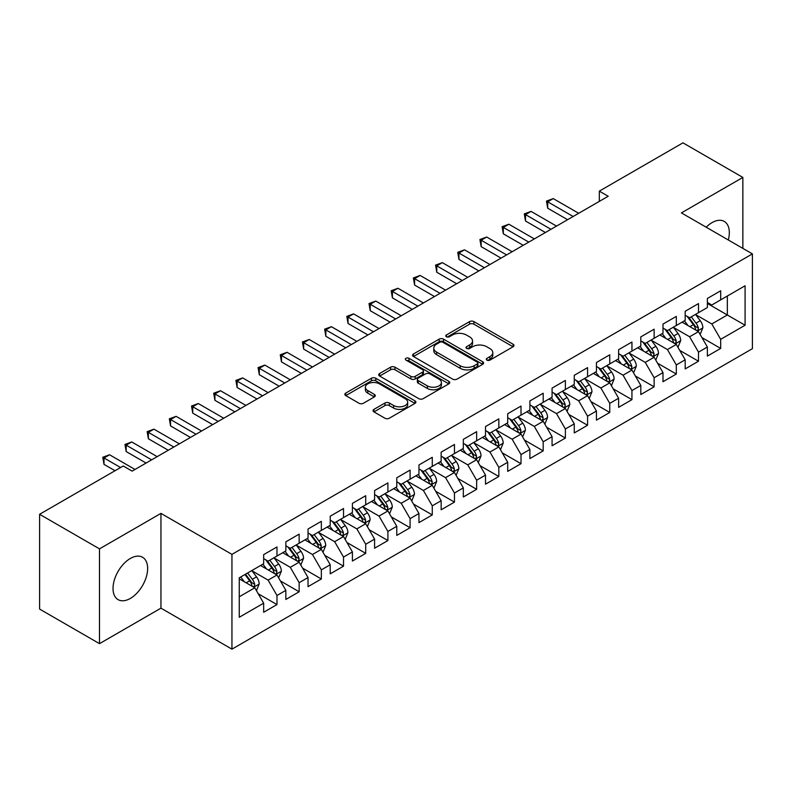 <?xml version="1.0" encoding="UTF-8"?>
<svg xmlns="http://www.w3.org/2000/svg" width="792" height="792" viewBox="0 0 792 792"><rect width="100%" height="100%" fill="white"/><g stroke="black" fill="none" stroke-linecap="round" stroke-linejoin="round"><path stroke-width="1.19" d="M486.912 360.113A2.158 1.247 0 0 0 489.961 360.113L513.097 346.748A3.079 1.782 0 0 0 513.998 345.49A3.079 1.782 0 0 0 513.097 344.233L473.903 321.611A3.079 1.782 0 0 0 469.547 321.611L446.411 334.966A2.158 1.247 0 0 0 445.777 335.848A2.158 1.247 0 0 0 446.411 336.729A2.158 1.247 0 0 0 449.45 336.729L452.45 334.996A9.85 5.692 0 0 1 466.389 334.996L469.656 336.877A9.85 5.692 0 0 1 472.537 340.906A9.85 5.692 0 0 1 469.656 344.926L466.656 346.658A2.158 1.247 0 0 0 466.023 347.54A2.158 1.247 0 0 0 466.656 348.421A2.158 1.247 0 0 0 469.705 348.421L472.705 346.688A9.85 5.692 0 0 1 486.635 346.688L489.901 348.579A9.85 5.692 0 0 1 492.792 352.598A9.85 5.692 0 0 1 489.901 356.618L486.912 358.35A2.158 1.247 0 0 0 486.278 359.231A2.158 1.247 0 0 0 486.912 360.113L486.912 358.35M130.334 598.435A24.473 14.127 120 0 0 146.322 576.873A24.473 14.127 120 0 0 142.57 557.261A24.473 14.127 120 0 0 130.334 558.469A24.473 14.127 120 0 0 114.345 580.041A24.473 14.127 120 0 0 118.097 599.643A24.473 14.127 120 0 0 130.334 598.435M728.303 239.976A24.473 14.127 120 0 0 724.264 221.423A24.473 14.127 120 0 0 712.028 222.641A24.473 14.127 120 0 0 706.167 227.195M373.943 409.365A3.079 1.782 0 0 0 373.042 410.622A3.079 1.782 0 0 0 373.943 411.88L384.942 418.226A3.079 1.782 0 0 0 389.298 418.226L414.998 403.385A3.079 1.782 0 0 0 415.899 402.128A3.079 1.782 0 0 0 414.998 400.871L375.794 378.249A3.079 1.782 0 0 0 371.438 378.249L345.748 393.079A3.079 1.782 0 0 0 344.847 394.337A3.079 1.782 0 0 0 345.748 395.594L359.033 403.267A3.079 1.782 0 0 0 363.389 403.267L374.378 396.911A3.079 1.782 0 0 0 375.279 395.653A3.079 1.782 0 0 0 374.378 394.396L367.795 390.595A8.237 4.752 0 0 1 365.379 387.238A8.237 4.752 0 0 1 370.468 382.843A8.237 4.752 0 0 1 379.447 383.873L405.247 398.772A8.237 4.752 0 0 1 407.662 402.128A8.237 4.752 0 0 1 402.574 406.524A8.237 4.752 0 0 1 393.604 405.494L389.298 403.009A3.079 1.782 0 0 0 384.942 403.009L373.943 409.365L373.943 411.88M99.495 548.866L99.495 643.649L160.954 608.167L160.954 513.384L99.495 548.866L39.6 514.285L123.235 465.993L132.115 471.121L608.197 196.258L599.326 191.129L599.326 201.376M160.954 513.384L231.947 554.37L752.4 253.895L752.4 348.678L231.947 649.153L231.947 554.37M742.856 248.381L742.856 177.428L681.407 212.9L752.4 253.895M742.856 177.428L682.961 142.847L599.326 191.129M452.668 379.12A3.079 1.782 0 0 0 457.024 379.12L482.714 364.29A3.079 1.782 0 0 0 483.615 363.033A3.079 1.782 0 0 0 482.714 361.776L443.52 339.144A3.079 1.782 0 0 0 439.164 339.144L413.474 353.984A3.079 1.782 0 0 0 412.573 355.242A3.079 1.782 0 0 0 413.474 356.499L452.668 379.12M406.821 360.578A2.158 1.247 0 0 1 409.009 360.875L409.009 358.321L448.856 381.328A3.079 1.782 0 0 1 449.757 382.585A3.079 1.782 0 0 1 448.856 383.843L423.156 398.673A3.079 1.782 0 0 1 418.81 398.673L379.606 376.042L379.606 373.527A3.079 1.782 0 0 0 378.705 374.784A3.079 1.782 0 0 0 379.606 376.042M379.606 373.527L390.605 367.181A3.079 1.782 0 0 1 394.96 367.181L410.86 376.358A3.079 1.782 0 0 0 415.216 376.358L422.502 372.151A3.079 1.782 0 0 0 423.413 370.894A3.079 1.782 0 0 0 422.502 369.636L405.959 360.073A2.158 1.247 0 0 1 405.326 359.202A2.158 1.247 0 0 1 406.652 358.043A2.158 1.247 0 0 1 409.009 358.321M707.365 303.465L727.333 314.988L727.333 296.03L745.084 285.783L720.68 299.871L720.68 290.783L707.365 298.465L707.365 307.553L698.494 312.682L698.494 303.583L685.179 311.276L685.179 320.364L676.309 325.492L676.309 316.394L662.993 324.077L662.993 333.175L654.123 338.303L654.123 329.205L640.807 336.887L640.807 345.985L631.937 351.103L631.937 342.015L618.621 349.698L618.621 358.796L609.751 363.914L609.751 354.816L596.435 362.508L596.435 371.596L587.565 376.725L587.565 367.627L574.259 375.319L574.259 384.407L565.379 389.535L565.379 380.437L552.073 388.12L552.073 397.218L543.193 402.336L543.193 393.248L529.888 400.93L529.888 410.028L521.007 415.147L521.007 406.058L507.702 413.741L507.702 422.829L498.831 427.957L498.831 418.859L485.516 426.551L485.516 435.64L476.645 440.768L476.645 431.67L463.33 439.352L463.33 448.45L454.459 453.568L454.459 444.48L441.144 452.163L441.144 461.261L432.274 466.379L432.274 457.291L418.958 464.973L418.958 474.062L410.088 479.19L410.088 470.092L396.772 477.784L396.772 486.872L387.902 492L387.902 482.902L374.596 490.585L374.596 499.683L365.716 504.811L365.716 495.713L352.41 503.395L352.41 512.493L343.53 517.612L343.53 508.523L330.224 516.206L330.224 525.304L321.344 530.422L321.344 521.324L308.038 529.016L308.038 538.105L299.158 543.233L299.158 534.135L285.853 541.827L285.853 550.915L276.982 556.043L276.982 546.945L263.667 554.628L263.667 563.726L239.263 577.813L239.263 617.265L263.667 603.177L254.796 587.803L239.263 578.843M745.084 285.783L745.084 325.235L720.68 339.322L711.8 323.958L695.713 314.672M701.93 337.59L720.68 348.421L720.68 339.322M720.68 348.421L707.365 356.103L707.365 347.005L698.494 352.133L689.614 336.758L673.537 327.472M679.744 350.401L698.494 361.221L698.494 352.133M698.494 361.221L685.179 368.914L685.179 359.815L676.309 364.944L667.428 349.569L651.351 340.283M657.558 363.211L676.309 374.032L676.309 364.944M676.309 374.032L662.993 381.714L662.993 372.626L654.123 377.744L645.242 362.38L629.165 353.093M635.372 376.022L654.123 386.842L654.123 377.744M654.123 386.842L640.807 394.525L640.807 385.437L631.937 390.555L623.066 375.19L606.979 365.904M613.186 388.832L631.937 399.653L631.937 390.555M631.937 399.653L618.621 407.335L618.621 398.237L609.751 403.366L600.88 387.991L584.793 378.705M591 401.633L609.751 412.464L609.751 403.366M609.751 412.464L596.435 420.146L596.435 411.048L587.565 416.176L578.695 400.802L562.607 391.515M568.824 414.444L587.565 425.264L587.565 416.176M587.565 425.264L574.259 432.957L574.259 423.859L565.379 428.977L556.509 413.612L540.421 404.326M546.638 427.254L565.379 438.075L565.379 428.977M565.379 438.075L552.073 445.757L552.073 436.669L543.193 441.788L534.323 426.423L518.235 417.137M524.452 440.065L543.193 450.886L543.193 441.788M543.193 450.886L529.888 458.568L529.888 449.48L521.007 454.598L512.137 439.223L496.049 429.937M502.267 452.866L521.007 463.696L521.007 454.598M521.007 463.696L507.702 471.379L507.702 462.28L498.831 467.409L489.951 452.034L473.873 442.748M480.081 465.676L498.831 476.497L498.831 467.409M498.831 476.497L485.516 484.189L485.516 475.091L476.645 480.219L467.765 464.845L451.688 455.558M457.895 478.487L476.645 489.308L476.645 480.219M476.645 489.308L463.33 496.99L463.33 487.902L454.459 493.02L445.579 477.655L429.502 468.369M435.709 491.297L454.459 502.118L454.459 493.02M454.459 502.118L441.144 509.801L441.144 500.712L432.274 505.831L423.403 490.466L407.316 481.18M413.523 504.098L432.274 514.929L432.274 505.831M432.274 514.929L418.958 522.611L418.958 513.513L410.088 518.641L401.217 503.267L385.13 493.98M391.337 516.909L410.088 527.729L410.088 518.641M410.088 527.729L396.772 535.422L396.772 526.324L387.902 531.452L379.031 516.077L362.944 506.791M369.161 529.719L387.902 540.54L387.902 531.452M387.902 540.54L374.596 548.222L374.596 539.134L365.716 544.252L356.845 528.888L340.758 519.601M346.975 542.53L365.716 553.351L365.716 544.252M365.716 553.351L352.41 561.033L352.41 551.945L343.53 557.063L334.66 541.698L318.572 532.412M324.789 555.341L343.53 566.161L343.53 557.063M343.53 566.161L330.224 573.844L330.224 564.745L321.344 569.874L312.474 554.499L296.386 545.213M302.603 568.141L321.344 578.972L321.344 569.874M321.344 578.972L308.038 586.654L308.038 577.556L299.158 582.684L290.288 567.31L274.2 558.023M280.418 580.952L299.158 591.773L299.158 582.684M299.158 591.773L285.853 599.465L285.853 590.367L276.982 595.485L268.102 580.12L252.024 570.834M258.232 593.762L276.982 604.583L276.982 595.485M276.982 604.583L263.667 612.266L263.667 603.177M263.667 558.598L268.102 561.162L276.982 556.043M239.263 596.772L254.796 587.803M285.853 545.797L290.288 548.351L299.158 543.233M268.102 580.12L276.982 574.992L260.558 565.518M285.853 590.367L276.982 574.992M308.038 532.986L312.474 535.55L321.344 530.422M290.288 567.31L299.158 562.191L282.744 552.707M308.038 577.556L299.158 562.191M330.224 520.176L334.66 522.74L343.53 517.612M312.474 554.499L321.344 549.381L304.93 539.897M330.224 564.745L321.344 549.381M352.41 507.365L356.845 509.929L365.716 504.811M334.66 541.698L343.53 536.57L327.116 527.096M352.41 551.945L343.53 536.57M374.596 494.564L379.031 497.119L387.902 492M356.845 528.888L365.716 523.76L349.302 514.285M374.596 539.134L365.716 523.76M396.772 481.754L401.217 484.318L410.088 479.19M379.031 516.077L387.902 510.959L371.488 501.475M396.772 526.324L387.902 510.959M418.958 468.943L423.403 471.507L432.274 466.379M401.217 503.267L410.088 498.148L393.673 488.664M418.958 513.513L410.088 498.148M441.144 456.133L445.579 458.697L454.459 453.568M423.403 490.466L432.274 485.338L415.859 475.863M441.144 500.712L432.274 485.338M463.33 443.322L467.765 445.886L476.645 440.768M445.579 477.655L454.459 472.527L438.035 463.053M463.33 487.902L454.459 472.527M485.516 430.521L489.951 433.075L498.831 427.957M467.765 464.845L476.645 459.726L460.221 450.242M485.516 475.091L476.645 459.726M507.702 417.711L512.137 420.275L521.007 415.147M489.951 452.034L498.831 446.916L482.407 437.432M507.702 462.28L498.831 446.916M529.888 404.9L534.323 407.464L543.193 402.336M512.137 439.223L521.007 434.105L504.593 424.631M529.888 449.48L521.007 434.105M552.073 392.089L556.509 394.654L565.379 389.535M534.323 426.423L543.193 421.295L526.779 411.82M552.073 436.669L543.193 421.295M574.259 379.289L578.695 381.843L587.565 376.725M556.509 413.612L565.379 408.484L548.965 399.01M574.259 423.859L565.379 408.484M596.435 366.478L600.88 369.042L609.751 363.914M578.695 400.802L587.565 395.683L571.151 386.199M596.435 411.048L587.565 395.683M618.621 353.668L623.066 356.232L631.937 351.103M600.88 387.991L609.751 382.873L593.337 373.388M618.621 398.237L609.751 382.873M640.807 340.857L645.242 343.421L654.123 338.303M623.066 375.19L631.937 370.062L615.523 360.588M640.807 385.437L631.937 370.062M662.993 328.056L667.428 330.611L676.309 325.492M645.242 362.38L654.123 357.251L637.708 347.777M662.993 372.626L654.123 357.251M685.179 315.246L689.614 317.81L698.494 312.682M667.428 349.569L676.309 344.451L659.885 334.966M685.179 359.815L676.309 344.451M707.365 302.435L711.8 304.999L720.68 299.871M689.614 336.758L698.494 331.64L682.07 322.156M707.365 347.005L698.494 331.64M39.6 514.285L39.6 609.068L99.495 643.649M160.954 608.167L231.947 649.153M711.8 323.958L727.333 314.988L745.084 325.235M487.773 360.409L489.901 359.182A9.85 5.692 0 0 0 492.792 355.163L492.792 352.598M472.537 340.906L472.537 343.471A9.85 5.692 0 0 1 469.656 347.49L467.518 348.718M513.058 346.777L473.903 324.166A3.079 1.782 0 0 0 469.547 324.166L447.272 337.026M482.675 364.31L443.52 341.708A3.079 1.782 0 0 0 439.164 341.708L413.513 356.519M477.269 363.914A2.158 1.247 0 0 0 477.903 363.033A2.158 1.247 0 0 0 477.269 362.152L442.867 342.293A2.158 1.247 0 0 0 439.817 342.293L436.659 344.114A9.85 5.692 0 0 0 433.778 348.133A9.85 5.692 0 0 0 436.659 352.153L460.182 365.736A9.85 5.692 0 0 0 474.121 365.736L477.269 363.914L477.269 366.478A2.158 1.247 0 0 0 477.903 365.597L477.903 363.033M433.778 348.133L433.778 350.698A9.85 5.692 0 0 0 436.659 354.717L436.659 352.153M477.269 366.478L474.121 368.3A9.85 5.692 0 0 1 460.182 368.3L436.659 354.717M379.645 376.071L390.605 369.745L390.605 367.181M423.413 370.894L423.413 373.448A3.079 1.782 0 0 1 422.502 374.705L415.216 378.923A3.079 1.782 0 0 1 410.86 378.923L394.96 369.745A3.079 1.782 0 0 0 390.605 369.745M409.009 360.875L448.817 383.863M427.353 385.882A8.237 4.752 0 0 0 436.333 386.912A8.237 4.752 0 0 0 441.411 382.516A8.237 4.752 0 0 0 439.006 379.16L429.907 373.903A3.079 1.782 0 0 0 425.552 373.903L418.265 378.121A3.079 1.782 0 0 0 417.354 379.378A3.079 1.782 0 0 0 418.265 380.635L427.353 385.882L427.353 388.446A8.237 4.752 0 0 0 436.333 389.476A8.237 4.752 0 0 0 441.411 385.08L441.411 382.516M417.354 379.378L417.354 381.942A3.079 1.782 0 0 0 418.265 383.199L418.265 380.635M427.353 388.446L418.265 383.199M407.662 402.128L407.662 404.692A8.237 4.752 0 0 1 402.574 409.088A8.237 4.752 0 0 1 393.604 408.058L389.298 405.573A3.079 1.782 0 0 0 384.942 405.573L373.992 411.899M365.379 387.238L365.379 389.793A8.237 4.752 0 0 0 367.795 393.159L367.795 390.595M374.339 396.94L367.795 393.159M414.949 403.415L375.794 380.803A3.079 1.782 0 0 0 371.438 380.803L345.787 395.614M700.128 334.481L702.88 327.769A8.316 4.801 -120 0 0 700.227 320.691L695.515 314.394M688.01 325.581L684.427 320.8M682.753 322.552L682.338 322.007M696.92 330.729L698.207 329.571L698.396 328.126A8.316 4.801 -120 0 0 696.01 323.126L691.297 316.83M688.614 317.226L694.436 324.997A4.237 2.445 60 0 1 695.198 326.284L698.396 328.126M687.149 316.384L693.356 324.661A8.316 4.801 60 0 1 695.732 329.66L695.901 330.145M573.151 216.493L547.698 201.802L553.242 198.594L578.695 213.286M567.597 219.691L547.698 208.207L547.698 201.802L546.48 201.099L553.242 198.594M547.698 208.207L546.48 201.099M677.952 347.292L680.694 340.58A8.316 4.801 -120 0 0 678.041 333.501L673.329 327.205M665.824 338.392L662.241 333.61M660.568 335.363L660.152 334.818M674.734 343.54L676.031 342.382L676.21 340.936A8.316 4.801 -120 0 0 673.834 335.937L669.121 329.64M666.428 330.036L672.25 337.808A4.237 2.445 60 0 1 673.012 339.085L676.21 340.936M664.963 329.185L671.171 337.471A8.316 4.801 60 0 1 673.547 342.471L673.715 342.956M655.766 360.103L658.508 353.39A8.316 4.801 -120 0 0 655.855 346.302L651.143 340.015M643.639 351.202L640.055 346.421M638.382 348.163L637.976 347.619M652.558 356.351L653.846 355.192L654.024 353.737A8.316 4.801 -120 0 0 651.648 348.737L646.935 342.451M644.242 342.837L650.064 350.608A4.237 2.445 60 0 1 650.836 351.895L654.024 353.737M642.777 341.995L648.985 350.282A8.316 4.801 60 0 1 651.361 355.281L651.529 355.757M550.965 229.304L525.512 214.612L531.066 211.405L556.509 226.096M545.411 232.501L525.512 221.008L525.512 214.612L524.294 213.899L531.066 211.405M525.512 221.008L524.294 213.899M528.779 242.105L503.326 227.413L508.88 224.215L534.323 238.907M523.235 245.312L503.326 233.818L503.326 227.413L502.108 226.71L508.88 224.215M503.326 233.818L502.108 226.71M633.58 372.903L636.332 366.191A8.316 4.801 -120 0 0 633.679 359.113L628.957 352.826M621.453 364.013L617.869 359.231M616.196 360.974L615.79 360.429M630.373 369.161L631.66 368.003L631.838 366.548A8.316 4.801 -120 0 0 629.462 361.548L624.749 355.262M622.057 355.648L627.878 363.419A4.237 2.445 60 0 1 628.65 364.706L631.838 366.548M620.591 354.806L626.799 363.082A8.316 4.801 60 0 1 629.175 368.082L629.343 368.567M611.394 385.714L614.147 379.002A8.316 4.801 -120 0 0 611.493 371.923L606.781 365.637M599.267 376.814L595.683 372.032M594.01 373.784L593.604 373.24M608.187 381.972L609.474 380.803L609.652 379.358A8.316 4.801 -120 0 0 607.276 374.359L602.563 368.062M599.871 368.458L605.692 376.23A4.237 2.445 60 0 1 606.464 377.517L609.652 379.358M598.406 367.617L604.613 375.893A8.316 4.801 60 0 1 606.989 380.893L607.157 381.378M506.593 254.915L481.15 240.224L486.694 237.026L512.137 251.717M501.049 258.123L481.15 246.629L481.15 240.224L479.922 239.521L486.694 237.026M481.15 246.629L479.922 239.521M484.407 267.726L458.964 253.034L464.508 249.826L489.951 264.518M478.863 270.923L458.964 259.439L458.964 253.034L457.736 252.331L464.508 249.826M458.964 259.439L457.736 252.331M589.208 398.524L591.961 391.812A8.316 4.801 -120 0 0 589.307 384.734L584.595 378.437M577.081 389.624L573.497 384.843M571.824 386.595L571.418 386.05M586.001 394.772L587.288 393.614L587.466 392.169A8.316 4.801 -120 0 0 585.09 387.169L580.378 380.873M577.685 381.269L583.506 389.04A4.237 2.445 60 0 1 584.278 390.327L587.466 392.169M576.22 380.417L582.427 388.704A8.316 4.801 60 0 1 584.803 393.703L584.971 394.188M462.221 280.536L436.778 265.845L442.322 262.637L467.765 277.329M456.677 283.734L436.778 272.25L436.778 265.845L435.56 265.142L442.322 262.637M436.778 272.25L435.56 265.142M567.023 411.335L569.775 404.623A8.316 4.801 -120 0 0 567.121 397.544L562.409 391.248M554.895 402.435L551.311 397.653M549.638 399.396L549.232 398.851M563.815 407.583L565.102 406.425L565.28 404.969A8.316 4.801 -120 0 0 562.904 399.97L558.192 393.683M555.499 394.07L561.32 401.841A4.237 2.445 60 0 1 562.092 403.128L565.28 404.969M554.044 393.228L560.241 401.514A8.316 4.801 60 0 1 562.627 406.514L562.795 406.989M440.035 293.337L414.592 278.645L420.136 275.448L445.579 290.139M434.491 296.545L414.592 285.051L414.592 278.645L413.375 277.942L420.136 275.448M414.592 285.051L413.375 277.942M544.837 424.136L547.589 417.424A8.316 4.801 -120 0 0 544.936 410.345L540.223 404.059M532.709 415.246L529.125 410.464M527.452 412.206L527.046 411.662M541.629 420.394L542.916 419.235L543.104 417.78A8.316 4.801 -120 0 0 540.718 412.78L536.006 406.494M533.313 406.88L539.134 414.652A4.237 2.445 60 0 1 539.906 415.939L543.104 417.78M531.858 406.039L538.055 414.315A8.316 4.801 60 0 1 540.441 419.324L540.609 419.8M417.849 306.148L392.406 291.456L397.95 288.258L423.393 302.95M412.305 309.355L392.406 297.861L392.406 291.456L391.189 290.753L397.95 288.258M392.406 297.861L391.189 290.753M522.651 436.946L525.403 430.234A8.316 4.801 -120 0 0 522.75 423.156L518.037 416.869M510.523 428.056L506.949 423.274M505.266 425.017L504.86 424.472M519.443 433.204L520.73 432.046L520.918 430.591A8.316 4.801 -120 0 0 518.532 425.591L513.82 419.295M511.137 419.691L516.948 427.462A4.237 2.445 60 0 1 517.721 428.749L520.918 430.591M509.672 418.849L515.869 427.126A8.316 4.801 60 0 1 518.255 432.125L518.423 432.61M395.663 318.958L370.22 304.267L375.764 301.069L401.217 315.751M390.119 322.156L370.22 310.672L370.22 304.267L369.003 303.564L375.764 301.069M370.22 310.672L369.003 303.564M500.465 449.757L503.217 443.045A8.316 4.801 -120 0 0 500.564 435.966L495.851 429.67M488.347 440.857L484.763 436.075M483.08 437.827L482.675 437.283M497.257 446.005L498.544 444.847L498.732 443.401A8.316 4.801 -120 0 0 496.346 438.402L491.634 432.105M488.951 432.501L494.772 440.273A4.237 2.445 60 0 1 495.535 441.56L498.732 443.401M487.486 431.66L493.683 439.936A8.316 4.801 60 0 1 496.069 444.936L496.238 445.421M373.478 331.769L348.034 317.077L353.578 313.87L379.031 328.561M367.933 334.966L348.034 323.483L348.034 317.077L346.817 316.374L353.578 313.87M348.034 323.483L346.817 316.374M478.279 462.568L481.031 455.855A8.316 4.801 -120 0 0 478.378 448.777L473.666 442.481M466.161 453.668L462.577 448.886M460.904 450.628L460.489 450.094M475.071 458.815L476.368 457.657L476.546 456.212A8.316 4.801 -120 0 0 474.16 451.202L469.448 444.916M466.765 445.312L472.586 453.073A4.237 2.445 60 0 1 473.349 454.361L476.546 456.212M465.3 444.46L471.507 452.747A8.316 4.801 60 0 1 473.883 457.746L474.052 458.221M351.302 344.57L325.849 329.888L331.402 326.68L356.845 341.372M345.748 347.777L325.849 336.283L325.849 329.888L324.631 329.175L331.402 326.68M325.849 336.283L324.631 329.175M456.103 475.378L458.845 468.666A8.316 4.801 -120 0 0 456.192 461.578L451.48 455.291M443.975 466.478L440.392 461.696M438.718 463.439L438.303 462.894M452.885 471.626L454.182 470.468L454.361 469.012A8.316 4.801 -120 0 0 451.985 464.013L447.272 457.727M444.579 458.113L450.4 465.884A4.237 2.445 60 0 1 451.173 467.171L454.361 469.012M443.114 457.271L449.321 465.548A8.316 4.801 60 0 1 451.697 470.557L451.866 471.032M329.116 357.38L303.663 342.688L309.217 339.491L334.66 354.182M323.562 360.588L303.663 349.094L303.663 342.688L302.445 341.986L309.217 339.491M303.663 349.094L302.445 341.986M433.917 488.179L436.659 481.467A8.316 4.801 -120 0 0 434.006 474.388L429.294 468.102M421.79 479.289L418.206 474.507M416.533 476.249L416.127 475.705M430.709 484.437L431.996 483.278L432.175 481.823A8.316 4.801 -120 0 0 429.799 476.824L425.086 470.537M422.393 470.923L428.215 478.695A4.237 2.445 60 0 1 428.987 479.982L432.175 481.823M420.928 470.082L427.135 478.358A8.316 4.801 60 0 1 429.512 483.358L429.68 483.843M306.93 370.191L281.477 355.499L287.031 352.301L312.474 366.993M301.386 373.388L281.477 361.904L281.477 355.499L280.259 354.796L287.031 352.301M281.477 361.904L280.259 354.796M411.731 500.99L414.483 494.277A8.316 4.801 -120 0 0 411.83 487.199L407.118 480.902M399.604 492.089L396.02 487.308M394.347 489.06L393.941 488.515M408.523 497.237L409.81 496.079L409.989 494.634A8.316 4.801 -120 0 0 407.613 489.634L402.9 483.338M400.207 483.734L406.029 491.505A4.237 2.445 60 0 1 406.801 492.792L409.989 494.634M398.742 482.892L404.95 491.169A8.316 4.801 60 0 1 407.326 496.168L407.494 496.653M284.744 383.001L259.301 368.31L264.845 365.102L290.288 379.794M279.2 386.199L259.301 374.715L259.301 368.31L258.073 367.607L264.845 365.102M259.301 374.715L258.073 367.607M389.545 513.8L392.297 507.088A8.316 4.801 -120 0 0 389.644 500.009L384.932 493.713M377.418 504.9L373.834 500.118M372.161 501.871L371.755 501.326M386.338 510.048L387.625 508.89L387.803 507.444A8.316 4.801 -120 0 0 385.427 502.445L380.714 496.148M378.022 496.544L383.843 504.316A4.237 2.445 60 0 1 384.615 505.593L387.803 507.444M376.556 495.693L382.764 503.979A8.316 4.801 60 0 1 385.14 508.979L385.308 509.464M262.558 395.812L237.115 381.12L242.659 377.913L268.102 392.604M257.014 399.01L237.115 387.516L237.115 381.12L235.887 380.407L242.659 377.913M237.115 387.516L235.887 380.407M367.359 526.611L370.112 519.899A8.316 4.801 -120 0 0 367.458 512.81L362.746 506.524M355.232 517.711L351.648 512.929M349.975 514.671L349.569 514.127M364.152 522.859L365.439 521.7L365.617 520.245A8.316 4.801 -120 0 0 363.241 515.245L358.528 508.959M355.836 509.345L361.657 517.117A4.237 2.445 60 0 1 362.429 518.404L365.617 520.245M354.38 508.504L360.578 516.79A8.316 4.801 60 0 1 362.954 521.789L363.122 522.265M240.372 408.613L214.929 393.921L220.473 390.723L245.916 405.415M234.828 411.82L214.929 400.326L214.929 393.921L213.711 393.218L220.473 390.723M214.929 400.326L213.711 393.218M345.173 539.411L347.926 532.699A8.316 4.801 -120 0 0 345.272 525.621L340.56 519.334M333.046 530.521L329.462 525.739M327.789 527.482L327.383 526.937M341.966 535.669L343.253 534.511L343.441 533.056A8.316 4.801 -120 0 0 341.055 528.056L336.343 521.77M333.65 522.156L339.471 529.927A4.237 2.445 60 0 1 340.243 531.214L343.441 533.056M332.195 521.314L338.392 529.591A8.316 4.801 60 0 1 340.778 534.59L340.946 535.075M218.186 421.423L192.743 406.732L198.287 403.534L223.73 418.226M212.642 424.631L192.743 413.137L192.743 406.732L191.525 406.029L198.287 403.534M192.743 413.137L191.525 406.029M322.988 552.222L325.74 545.51A8.316 4.801 -120 0 0 323.087 538.431L318.374 532.145M310.86 543.322L307.276 538.54M305.603 540.293L305.197 539.748M319.78 548.48L321.067 547.312L321.255 545.866A8.316 4.801 -120 0 0 318.869 540.867L314.157 534.57M311.464 534.966L317.285 542.738A4.237 2.445 60 0 1 318.057 544.025L321.255 545.866M310.009 534.125L316.206 542.401A8.316 4.801 60 0 1 318.592 547.401L318.76 547.886M196 434.234L170.557 419.542L176.101 416.335L201.554 431.026M190.456 437.432L170.557 425.947L170.557 419.542L169.34 418.839L176.101 416.335M170.557 425.947L169.34 418.839M300.802 565.033L303.554 558.32A8.316 4.801 -120 0 0 300.901 551.242L296.188 544.946M288.674 556.133L285.1 551.351M283.417 553.103L283.011 552.559M297.594 561.281L298.881 560.122L299.069 558.677A8.316 4.801 -120 0 0 296.683 553.677L291.971 547.381M289.288 547.777L295.109 555.548A4.237 2.445 60 0 1 295.871 556.835L299.069 558.677M287.823 546.926L294.02 555.212A8.316 4.801 60 0 1 296.406 560.211L296.574 560.696M173.814 447.044L148.371 432.353L153.915 429.145L179.368 443.837M168.27 450.242L148.371 438.758L148.371 432.353L147.154 431.65L153.915 429.145M148.371 438.758L147.154 431.65M278.616 577.843L281.368 571.131A8.316 4.801 -120 0 0 278.715 564.053L274.002 557.756M266.498 568.943L262.914 564.161M261.231 565.904L260.825 565.359M275.408 574.091L276.695 572.933L276.883 571.477A8.316 4.801 -120 0 0 274.497 566.478L269.785 560.192M267.102 560.587L272.923 568.349A4.237 2.445 60 0 1 273.685 569.636L276.883 571.477M265.637 559.736L271.844 568.022A8.316 4.801 60 0 1 274.22 573.022L274.388 573.497M151.638 459.845L126.185 445.153L131.729 441.956L157.182 456.647M146.084 463.053L126.185 451.559L126.185 445.153L124.968 444.451L131.729 441.956M126.185 451.559L124.968 444.451M256.44 590.644L259.182 583.932A8.316 4.801 -120 0 0 256.529 576.853L251.816 570.567M244.312 581.754L240.728 576.972M253.222 586.902L254.519 585.743L254.697 584.288A8.316 4.801 -120 0 0 252.321 579.289L247.599 573.002M245.52 574.2L250.737 581.16A4.237 2.445 60 0 1 251.5 582.447L254.697 584.288M244.946 574.537L249.658 580.823A8.316 4.801 60 0 1 252.034 585.832L252.202 586.308M120.572 467.537L103.999 457.964L109.553 454.766L134.996 469.458M115.028 470.735L103.999 464.369L103.999 457.964L102.782 457.261L109.553 454.766M103.999 464.369L102.782 457.261M489.901 359.182L489.901 356.618M466.656 348.421L466.656 346.658M469.656 347.49L469.656 344.926M446.411 336.729L446.411 334.966M469.547 324.166L469.547 321.611M473.903 324.166L473.903 321.611M513.097 346.748L513.097 344.233M413.474 356.499L413.474 353.984M439.164 341.708L439.164 339.144M443.52 341.708L443.52 339.144M482.714 364.29L482.714 361.776M460.182 368.3L460.182 365.736M474.121 368.3L474.121 365.736M394.96 369.745L394.96 367.181M410.86 378.923L410.86 376.358M415.216 378.923L415.216 376.358M422.502 374.705L422.502 372.151M448.856 383.843L448.856 381.328M384.942 405.573L384.942 403.009M389.298 405.573L389.298 403.009M393.604 408.058L393.604 405.494M374.378 396.911L374.378 394.396M345.748 395.594L345.748 393.079M371.438 380.803L371.438 378.249M375.794 380.803L375.794 378.249M414.998 403.385L414.998 400.871M697.445 331.036L702.831 327.928M696.01 323.126L700.227 320.691M689.881 326.67L693.356 324.661M675.259 343.847L680.645 340.738M673.834 335.937L678.041 333.501M667.696 339.471L671.171 337.471M653.083 356.657L658.459 353.549M651.648 348.737L655.855 346.302M645.51 352.282L648.985 350.282M630.897 369.458L636.273 366.359M629.462 361.548L633.679 359.113M623.324 365.092L626.799 363.082M608.711 382.269L614.087 379.16M607.276 374.359L611.493 371.923M601.138 377.903L604.613 375.893M586.526 395.079L591.901 391.971M585.09 387.169L589.307 384.734M578.952 390.703L582.427 388.704M564.34 407.89L569.715 404.781M562.904 399.97L567.121 397.544M556.766 403.514L560.241 401.514M542.154 420.691L547.529 417.592M540.718 412.78L544.936 410.345M534.58 416.325L538.055 414.315M519.968 433.501L525.353 430.393M518.532 425.591L522.75 423.156M512.404 429.135L515.869 427.126M497.782 446.312L503.168 443.203M496.346 438.402L500.564 435.966M490.218 441.936L493.683 439.936M475.596 459.122L480.982 456.014M474.16 451.202L478.378 448.777M468.032 454.747L471.507 452.747M453.41 471.923L458.796 468.824M451.985 464.013L456.192 461.578M445.846 467.557L449.321 465.548M431.234 484.734L436.61 481.635M429.799 476.824L434.006 474.388M423.661 480.368L427.135 478.358M409.048 497.544L414.424 494.436M407.613 489.634L411.83 487.199M401.475 493.178L404.95 491.169M386.862 510.355L392.238 507.246M385.427 502.445L389.644 500.009M379.289 505.979L382.764 503.979M364.676 523.166L370.052 520.057M363.241 515.245L367.458 512.81M357.103 518.79L360.578 516.79M342.49 535.966L347.866 532.867M341.055 528.056L345.272 525.621M334.917 531.6L338.392 529.591M320.305 548.777L325.68 545.668M318.869 540.867L323.087 538.431M312.731 544.411L316.206 542.401M298.119 561.587L303.504 558.479M296.683 553.677L300.901 551.242M290.555 557.212L294.02 555.212M275.933 574.398L281.318 571.289M274.497 566.478L278.715 564.053M268.369 570.022L271.844 568.022M253.747 587.199L259.132 584.1M252.321 579.289L256.529 576.853M246.183 582.833L249.658 580.823"/></g></svg>
